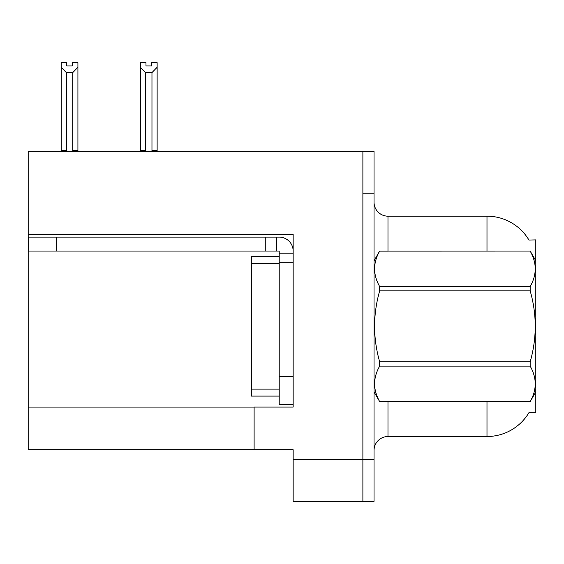 <?xml version="1.0" encoding="UTF-8"?>
<svg xmlns="http://www.w3.org/2000/svg" width="564" height="564" viewBox="0 0 564 564"><rect width="100%" height="100%" fill="white"/><g stroke="black" fill="none" stroke-linecap="round" stroke-linejoin="round"><path stroke-width="0.85" d="M28.2 234.448L293.153 234.448L293.153 376.548L279.208 376.548L279.208 404.437L293.153 404.437L293.153 376.548L293.153 407.088L254.11 407.088L254.11 449.762L28.2 449.762L28.2 151.335L362.885 151.335L362.885 501.354L293.153 501.354L293.153 459.519L362.885 459.519L362.885 501.354L374.038 501.354L374.038 459.519L362.885 459.519L362.885 193.17L374.038 193.17L374.038 459.519M254.11 449.762L293.153 449.762L293.153 459.519M528.954 240.06A48.807 48.807 0 0 0 486.993 216.181A48.807 48.807 0 0 1 528.954 240.06L535.8 239.883L535.8 412.806L528.849 412.806L529.095 412.39A48.807 48.807 0 0 1 486.993 436.508A48.807 48.807 0 0 0 528.849 412.806M374.038 450.46A13.945 13.945 0 0 1 387.983 436.508L486.993 436.508L486.993 401.646M486.993 251.043L486.993 216.181A48.807 48.807 0 0 1 528.849 239.883A48.807 48.807 0 0 0 486.993 216.181L387.983 216.181A13.945 13.945 0 0 1 374.038 202.236A13.945 13.945 0 0 0 387.983 216.181L387.983 251.043M362.885 151.335L374.038 151.335L374.038 193.17M152.654 151.335L151.97 150.637L151.97 72.601L145.561 72.601L140.394 67.285L140.394 62.646L145.977 62.646L145.977 65.953L151.554 65.953L145.977 65.953M151.554 65.953L151.554 62.646L157.13 62.646L157.13 67.285L151.97 72.601M151.97 150.637L157.13 150.637L157.13 151.335L157.13 67.285M145.561 72.601L145.561 150.637L144.87 151.335M145.561 150.637L140.394 150.637L140.394 67.285L140.394 151.335M72.347 65.953L66.763 65.953L72.347 65.953L72.347 62.646L77.924 62.646L77.924 67.285L72.763 72.601L66.355 72.601L66.355 150.637L61.187 150.637L61.187 67.285L66.355 72.601M61.187 67.285L61.187 62.646L66.763 62.646L66.763 65.953M66.355 150.637L65.664 151.335M77.924 67.285L77.924 150.637L72.763 150.637L72.763 72.601M73.447 151.335L72.763 150.637M77.924 150.637L77.924 151.335M140.394 67.285L140.394 150.637M56.647 251.043L56.647 237.099L28.757 237.099L28.757 251.043L279.208 251.043L279.208 253.828L293.153 253.828M56.647 237.099L279.208 237.099A13.945 13.945 0 0 1 293.153 251.05M279.208 404.437L293.153 404.437M276.416 251.043L276.416 237.099M293.153 262.197L279.208 262.197L279.208 253.828M279.208 376.548L279.208 256.62L251.318 256.62L251.318 396.069L279.208 396.069M265.263 251.043L265.263 237.099M535.8 260.801L530.167 251.043L379.671 251.086C372.924 262.866 372.924 274.696 379.671 286.575L379.671 290.848C372.917 314.451 372.917 338.118 379.671 361.841L379.671 366.114C372.924 377.894 372.924 389.731 379.671 401.61L530.167 401.61C536.914 389.823 536.914 377.993 530.167 366.114L379.671 366.114M379.671 286.575L530.167 286.575C536.914 274.795 536.914 262.965 530.167 251.086M530.167 286.575L530.167 290.848L379.671 290.848M379.671 361.841L530.167 361.841C536.921 338.118 536.921 314.451 530.167 290.848M530.167 361.841L530.167 366.114M535.8 391.888L530.167 401.646M374.038 260.801L379.671 251.043L530.167 251.043M374.038 391.888L379.671 401.646M379.671 401.61L530.167 401.61M28.2 407.927L254.11 407.927M387.983 401.646L387.983 436.508M374.313 260.328A13.945 2.418 -0 0 1 374.038 259.849M251.318 389.097L279.208 389.097M251.318 263.592L279.208 263.592"/></g></svg>
